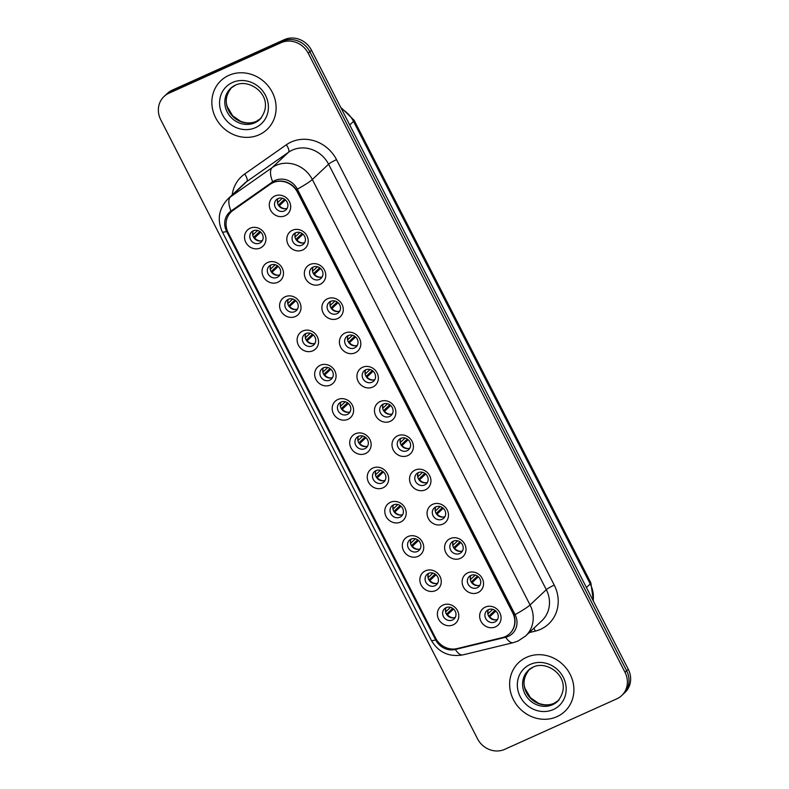 <?xml version="1.0" encoding="UTF-8"?>
<svg xmlns="http://www.w3.org/2000/svg" width="789" height="789" viewBox="0 0 789 789"><rect width="100%" height="100%" fill="white"/><g stroke="black" fill="none" stroke-linecap="round" stroke-linejoin="round"><path stroke-width="1.18" d="M277.836 282.265A11.194 10.267 46.8 0 1 263.329 276.623A11.194 10.267 46.8 0 1 267.708 262.471A11.194 10.267 46.8 0 1 282.215 268.112A11.194 10.267 46.8 0 1 277.836 282.265M270.824 265.035A6.993 6.42 -133.2 0 0 269.197 266.12A6.993 6.42 -133.2 0 0 268.645 274.789A6.993 6.42 -133.2 0 0 277.156 277.403A6.993 6.42 -133.2 0 0 278.783 276.318A6.993 6.42 -133.2 0 0 279.336 267.658A6.993 6.42 -133.2 0 0 270.824 265.035M295.362 316.527A11.194 10.267 46.8 0 1 280.864 310.886A11.194 10.267 46.8 0 1 285.243 296.733A11.194 10.267 46.8 0 1 299.741 302.374A11.194 10.267 46.8 0 1 295.362 316.527M288.36 299.297A6.993 6.42 -133.2 0 0 286.732 300.382A6.993 6.42 -133.2 0 0 286.17 309.051A6.993 6.42 -133.2 0 0 294.682 311.665A6.993 6.42 -133.2 0 0 296.319 310.58A6.993 6.42 -133.2 0 0 296.871 301.911A6.993 6.42 -133.2 0 0 288.36 299.297A6.993 6.42 46.8 0 0 289.691 307.197A6.993 6.42 46.8 0 0 297.512 309.002M312.898 350.78A11.194 10.267 46.8 0 1 298.39 345.138A11.194 10.267 46.8 0 1 302.769 330.995A11.194 10.267 46.8 0 1 317.277 336.637A11.194 10.267 46.8 0 1 312.898 350.78M305.885 333.56A6.993 6.42 -133.2 0 0 304.258 334.644A6.993 6.42 -133.2 0 0 303.706 343.314A6.993 6.42 -133.2 0 0 312.217 345.927A6.993 6.42 -133.2 0 0 313.844 344.842A6.993 6.42 -133.2 0 0 314.407 336.173A6.993 6.42 -133.2 0 0 305.885 333.56M330.423 385.042A11.194 10.267 46.8 0 1 315.925 379.401A11.194 10.267 46.8 0 1 320.304 365.248A11.194 10.267 46.8 0 1 334.802 370.889A11.194 10.267 46.8 0 1 330.423 385.042M323.421 367.812A6.993 6.42 -133.2 0 0 321.794 368.897A6.993 6.42 -133.2 0 0 321.231 377.566A6.993 6.42 -133.2 0 0 329.753 380.18A6.993 6.42 -133.2 0 0 331.38 379.095A6.993 6.42 -133.2 0 0 331.932 370.435A6.993 6.42 -133.2 0 0 323.421 367.812A6.993 6.42 46.8 0 0 324.752 375.722A6.993 6.42 46.8 0 0 332.573 377.517M347.959 419.304A11.194 10.267 46.8 0 1 333.451 413.663A11.194 10.267 46.8 0 1 337.83 399.51A11.194 10.267 46.8 0 1 352.338 405.151A11.194 10.267 46.8 0 1 347.959 419.304M340.947 402.074A6.993 6.42 -133.2 0 0 339.319 403.159A6.993 6.42 -133.2 0 0 338.767 411.828A6.993 6.42 -133.2 0 0 347.278 414.442A6.993 6.42 -133.2 0 0 348.906 413.357A6.993 6.42 -133.2 0 0 349.468 404.688A6.993 6.42 -133.2 0 0 340.947 402.074M365.494 453.557A11.194 10.267 46.8 0 1 350.987 447.915A11.194 10.267 46.8 0 1 355.366 433.772A11.194 10.267 46.8 0 1 369.863 439.414A11.194 10.267 46.8 0 1 365.494 453.557M358.482 436.337A6.993 6.42 -133.2 0 0 356.855 437.422A6.993 6.42 -133.2 0 0 356.293 446.091A6.993 6.42 -133.2 0 0 364.814 448.704A6.993 6.42 -133.2 0 0 366.441 447.619A6.993 6.42 -133.2 0 0 366.993 438.95A6.993 6.42 -133.2 0 0 358.482 436.337A6.993 6.42 46.8 0 0 359.814 444.237A6.993 6.42 46.8 0 0 367.635 446.041M383.02 487.819A11.194 10.267 46.8 0 1 368.522 482.178A11.194 10.267 46.8 0 1 372.891 468.035A11.194 10.267 46.8 0 1 387.399 473.676A11.194 10.267 46.8 0 1 383.02 487.819M376.018 470.599A6.993 6.42 -133.2 0 0 374.39 471.684A6.993 6.42 -133.2 0 0 373.828 480.343A6.993 6.42 -133.2 0 0 382.34 482.967A6.993 6.42 -133.2 0 0 383.967 481.882A6.993 6.42 -133.2 0 0 384.529 473.213A6.993 6.42 -133.2 0 0 376.018 470.599M400.556 522.081A11.194 10.267 46.8 0 1 386.048 516.44A11.194 10.267 46.8 0 1 390.427 502.287A11.194 10.267 46.8 0 1 404.935 507.929A11.194 10.267 46.8 0 1 400.556 522.081M393.543 504.852A6.993 6.42 -133.2 0 0 391.916 505.936A6.993 6.42 -133.2 0 0 391.364 514.606A6.993 6.42 -133.2 0 0 399.875 517.219A6.993 6.42 -133.2 0 0 401.502 516.134A6.993 6.42 -133.2 0 0 402.065 507.465A6.993 6.42 -133.2 0 0 393.543 504.852A6.993 6.42 46.8 0 0 394.885 512.761A6.993 6.42 46.8 0 0 402.696 514.556M418.081 556.334A11.194 10.267 46.8 0 1 403.583 550.692A11.194 10.267 46.8 0 1 407.962 536.55A11.194 10.267 46.8 0 1 422.46 542.191A11.194 10.267 46.8 0 1 418.081 556.334M411.079 539.114A6.993 6.42 -133.2 0 0 409.452 540.199A6.993 6.42 -133.2 0 0 408.889 548.868A6.993 6.42 -133.2 0 0 417.411 551.481A6.993 6.42 -133.2 0 0 419.038 550.397A6.993 6.42 -133.2 0 0 419.59 541.727A6.993 6.42 -133.2 0 0 411.079 539.114M435.617 590.596A11.194 10.267 46.8 0 1 421.109 584.955A11.194 10.267 46.8 0 1 425.488 570.812A11.194 10.267 46.8 0 1 439.996 576.453A11.194 10.267 46.8 0 1 435.617 590.596M428.605 573.376A6.993 6.42 -133.2 0 0 426.977 574.461A6.993 6.42 -133.2 0 0 426.425 583.12A6.993 6.42 -133.2 0 0 434.936 585.744A6.993 6.42 -133.2 0 0 436.564 584.659A6.993 6.42 -133.2 0 0 437.126 575.99A6.993 6.42 -133.2 0 0 428.605 573.376A6.993 6.42 46.8 0 0 429.946 581.276A6.993 6.42 46.8 0 0 437.757 583.071M453.152 624.858A11.194 10.267 46.8 0 1 438.645 619.217A11.194 10.267 46.8 0 1 443.023 605.064A11.194 10.267 46.8 0 1 457.521 610.706A11.194 10.267 46.8 0 1 453.152 624.858M446.14 607.629A6.993 6.42 -133.2 0 0 444.513 608.714A6.993 6.42 -133.2 0 0 443.951 617.383A6.993 6.42 -133.2 0 0 452.472 619.996A6.993 6.42 -133.2 0 0 454.099 618.911A6.993 6.42 -133.2 0 0 454.651 610.252A6.993 6.42 -133.2 0 0 446.14 607.629M260.301 248.002A11.194 10.267 46.8 0 1 245.803 242.361A11.194 10.267 46.8 0 1 250.172 228.218A11.194 10.267 46.8 0 1 264.68 233.86A11.194 10.267 46.8 0 1 260.301 248.002M253.299 230.782A6.993 6.42 -133.2 0 0 251.671 231.867A6.993 6.42 -133.2 0 0 251.109 240.527A6.993 6.42 -133.2 0 0 259.62 243.15A6.993 6.42 -133.2 0 0 261.248 242.065A6.993 6.42 -133.2 0 0 261.81 233.396A6.993 6.42 -133.2 0 0 253.299 230.782A6.993 6.42 46.8 0 0 254.63 238.682A6.993 6.42 46.8 0 0 262.451 240.477M302.582 250.034A11.194 10.267 46.8 0 1 288.074 244.393A11.194 10.267 46.8 0 1 292.453 230.25A11.194 10.267 46.8 0 1 306.96 235.881A11.194 10.267 46.8 0 1 302.582 250.034M295.569 232.804A6.993 6.42 -133.2 0 0 293.942 233.899A6.993 6.42 -133.2 0 0 293.39 242.558A6.993 6.42 -133.2 0 0 301.901 245.182A6.993 6.42 -133.2 0 0 303.528 244.087A6.993 6.42 -133.2 0 0 304.09 235.428A6.993 6.42 -133.2 0 0 295.569 232.804A6.993 6.42 46.8 0 0 296.911 240.714A6.993 6.42 46.8 0 0 304.722 242.509M320.117 284.296A11.194 10.267 46.8 0 1 305.609 278.655A11.194 10.267 46.8 0 1 309.988 264.502A11.194 10.267 46.8 0 1 324.486 270.144A11.194 10.267 46.8 0 1 320.117 284.296M313.105 267.067A6.993 6.42 -133.2 0 0 311.477 268.152A6.993 6.42 -133.2 0 0 310.915 276.821A6.993 6.42 -133.2 0 0 319.437 279.434A6.993 6.42 -133.2 0 0 321.064 278.349A6.993 6.42 -133.2 0 0 321.616 269.68A6.993 6.42 -133.2 0 0 313.105 267.067M337.643 318.549A11.194 10.267 46.8 0 1 323.145 312.908A11.194 10.267 46.8 0 1 327.514 298.765A11.194 10.267 46.8 0 1 342.022 304.406A11.194 10.267 46.8 0 1 337.643 318.549M330.64 301.329A6.993 6.42 -133.2 0 0 329.013 302.414A6.993 6.42 -133.2 0 0 328.451 311.083A6.993 6.42 -133.2 0 0 336.962 313.697A6.993 6.42 -133.2 0 0 338.589 312.612A6.993 6.42 -133.2 0 0 339.152 303.943A6.993 6.42 -133.2 0 0 330.64 301.329M355.178 352.811A11.194 10.267 46.8 0 1 340.67 347.17A11.194 10.267 46.8 0 1 345.049 333.027A11.194 10.267 46.8 0 1 359.557 338.668A11.194 10.267 46.8 0 1 355.178 352.811M348.166 335.591A6.993 6.42 -133.2 0 0 346.539 336.676A6.993 6.42 -133.2 0 0 345.986 345.335A6.993 6.42 -133.2 0 0 354.498 347.959A6.993 6.42 -133.2 0 0 356.125 346.874A6.993 6.42 -133.2 0 0 356.687 338.205A6.993 6.42 -133.2 0 0 348.166 335.591M372.704 387.074A11.194 10.267 46.8 0 1 358.206 381.432A11.194 10.267 46.8 0 1 362.585 367.279A11.194 10.267 46.8 0 1 377.083 372.921A11.194 10.267 46.8 0 1 372.704 387.074M365.702 369.844A6.993 6.42 -133.2 0 0 364.074 370.929A6.993 6.42 -133.2 0 0 363.512 379.598A6.993 6.42 -133.2 0 0 372.023 382.211A6.993 6.42 -133.2 0 0 373.661 381.126A6.993 6.42 -133.2 0 0 374.213 372.467A6.993 6.42 -133.2 0 0 365.702 369.844A6.993 6.42 46.8 0 0 367.033 377.753A6.993 6.42 46.8 0 0 374.854 379.548M390.239 421.336A11.194 10.267 46.8 0 1 375.732 415.695A11.194 10.267 46.8 0 1 380.111 401.542A11.194 10.267 46.8 0 1 394.618 407.183A11.194 10.267 46.8 0 1 390.239 421.336M383.227 404.106A6.993 6.42 -133.2 0 0 381.6 405.191A6.993 6.42 -133.2 0 0 381.048 413.86A6.993 6.42 -133.2 0 0 389.559 416.474A6.993 6.42 -133.2 0 0 391.186 415.389A6.993 6.42 -133.2 0 0 391.748 406.72A6.993 6.42 -133.2 0 0 383.227 404.106M407.775 455.588A11.194 10.267 46.8 0 1 393.267 449.947A11.194 10.267 46.8 0 1 397.646 435.804A11.194 10.267 46.8 0 1 412.144 441.445A11.194 10.267 46.8 0 1 407.775 455.588M400.763 438.368A6.993 6.42 -133.2 0 0 399.135 439.453A6.993 6.42 -133.2 0 0 398.573 448.122A6.993 6.42 -133.2 0 0 407.094 450.736A6.993 6.42 -133.2 0 0 408.722 449.651A6.993 6.42 -133.2 0 0 409.274 440.982A6.993 6.42 -133.2 0 0 400.763 438.368M425.301 489.851A11.194 10.267 46.8 0 1 410.803 484.209A11.194 10.267 46.8 0 1 415.172 470.057A11.194 10.267 46.8 0 1 429.68 475.698A11.194 10.267 46.8 0 1 425.301 489.851M418.298 472.621A6.993 6.42 -133.2 0 0 416.661 473.716A6.993 6.42 -133.2 0 0 416.109 482.375A6.993 6.42 -133.2 0 0 424.62 484.988A6.993 6.42 -133.2 0 0 426.247 483.904A6.993 6.42 -133.2 0 0 426.81 475.244A6.993 6.42 -133.2 0 0 418.298 472.621A6.993 6.42 46.8 0 0 419.63 480.531A6.993 6.42 46.8 0 0 427.451 482.326M442.836 524.113A11.194 10.267 46.8 0 1 428.328 518.472A11.194 10.267 46.8 0 1 432.707 504.319A11.194 10.267 46.8 0 1 447.205 509.96A11.194 10.267 46.8 0 1 442.836 524.113M435.824 506.883A6.993 6.42 -133.2 0 0 434.197 507.968A6.993 6.42 -133.2 0 0 433.634 516.637A6.993 6.42 -133.2 0 0 442.156 519.251A6.993 6.42 -133.2 0 0 443.783 518.166A6.993 6.42 -133.2 0 0 444.335 509.497A6.993 6.42 -133.2 0 0 435.824 506.883A6.993 6.42 46.8 0 0 437.155 514.793A6.993 6.42 46.8 0 0 444.976 516.588M460.362 558.365A11.194 10.267 46.8 0 1 445.864 552.724A11.194 10.267 46.8 0 1 450.233 538.581A11.194 10.267 46.8 0 1 464.741 544.223A11.194 10.267 46.8 0 1 460.362 558.365M453.359 541.146A6.993 6.42 -133.2 0 0 451.732 542.23A6.993 6.42 -133.2 0 0 451.17 550.9A6.993 6.42 -133.2 0 0 459.681 553.513A6.993 6.42 -133.2 0 0 461.309 552.428A6.993 6.42 -133.2 0 0 461.871 543.759A6.993 6.42 -133.2 0 0 453.359 541.146A6.993 6.42 46.8 0 0 454.691 549.045A6.993 6.42 46.8 0 0 462.512 550.85M477.897 592.628A11.194 10.267 46.8 0 1 463.39 586.986A11.194 10.267 46.8 0 1 467.769 572.844A11.194 10.267 46.8 0 1 482.276 578.485A11.194 10.267 46.8 0 1 477.897 592.628M470.885 575.408A6.993 6.42 -133.2 0 0 469.258 576.493A6.993 6.42 -133.2 0 0 468.705 585.152A6.993 6.42 -133.2 0 0 477.217 587.775A6.993 6.42 -133.2 0 0 478.844 586.691A6.993 6.42 -133.2 0 0 479.406 578.021A6.993 6.42 -133.2 0 0 470.885 575.408M495.423 626.89A11.194 10.267 46.8 0 1 480.925 621.249A11.194 10.267 46.8 0 1 485.304 607.096A11.194 10.267 46.8 0 1 499.802 612.737A11.194 10.267 46.8 0 1 495.423 626.89M488.421 609.66A6.993 6.42 -133.2 0 0 486.793 610.745A6.993 6.42 -133.2 0 0 486.231 619.414A6.993 6.42 -133.2 0 0 494.752 622.028A6.993 6.42 -133.2 0 0 496.38 620.943A6.993 6.42 -133.2 0 0 496.932 612.284A6.993 6.42 -133.2 0 0 488.421 609.66A6.993 6.42 46.8 0 0 489.752 617.57A6.993 6.42 46.8 0 0 497.573 619.365M285.046 215.772A11.194 10.267 46.8 0 1 270.548 210.13A11.194 10.267 46.8 0 1 274.927 195.988A11.194 10.267 46.8 0 1 289.425 201.629A11.194 10.267 46.8 0 1 285.046 215.772M278.044 198.552A6.993 6.42 -133.2 0 0 276.416 199.637A6.993 6.42 -133.2 0 0 275.854 208.306A6.993 6.42 -133.2 0 0 284.375 210.919A6.993 6.42 -133.2 0 0 286.003 209.835A6.993 6.42 -133.2 0 0 286.555 201.165A6.993 6.42 -133.2 0 0 278.044 198.552M279.977 274.74A6.993 6.42 46.8 0 1 272.166 272.945A6.993 6.42 46.8 0 1 270.844 265.025M315.038 343.264A6.993 6.42 46.8 0 1 307.227 341.459A6.993 6.42 46.8 0 1 305.915 333.55M350.109 411.779A6.993 6.42 46.8 0 1 342.288 409.984A6.993 6.42 46.8 0 1 340.976 402.065M385.17 480.294A6.993 6.42 46.8 0 1 377.349 478.499A6.993 6.42 46.8 0 1 376.037 470.589M420.231 548.819A6.993 6.42 46.8 0 1 412.41 547.014A6.993 6.42 46.8 0 1 411.099 539.104M455.292 617.333A6.993 6.42 46.8 0 1 447.471 615.538A6.993 6.42 46.8 0 1 446.16 607.619M322.257 276.771A6.993 6.42 46.8 0 1 314.436 274.976A6.993 6.42 46.8 0 1 313.125 267.057M339.793 311.034A6.993 6.42 46.8 0 1 331.972 309.229A6.993 6.42 46.8 0 1 330.66 301.319M357.318 345.286A6.993 6.42 46.8 0 1 349.507 343.491A6.993 6.42 46.8 0 1 348.186 335.581M392.38 413.811A6.993 6.42 46.8 0 1 384.568 412.006A6.993 6.42 46.8 0 1 383.257 404.096M409.915 448.073A6.993 6.42 46.8 0 1 402.094 446.268A6.993 6.42 46.8 0 1 400.782 438.359M480.037 585.103A6.993 6.42 46.8 0 1 472.226 583.308A6.993 6.42 46.8 0 1 470.915 575.398M287.196 208.257A6.993 6.42 46.8 0 1 279.375 206.452A6.993 6.42 46.8 0 1 278.063 198.542M270.351 184.202A18.897 17.328 46.8 0 1 272.994 182.703A18.897 17.328 46.8 0 1 297.463 192.22L512.653 612.737A18.897 17.328 46.8 0 1 509.664 633.675A18.897 17.328 46.8 0 1 502.366 637.601L457.166 648.578A18.897 17.328 46.8 0 1 435.587 638.064L228.208 232.814A18.897 17.328 46.8 0 1 231.197 211.876A18.897 17.328 46.8 0 1 232.962 210.446L270.558 184.015A18.897 17.328 46.8 0 1 273.191 182.515A18.897 17.328 46.8 0 1 297.67 192.033L512.86 612.54A18.897 17.328 46.8 0 1 509.862 633.488M228.79 75.389A33.582 30.801 -133.2 0 0 220.979 80.596A33.582 30.801 -133.2 0 0 218.306 122.196A33.582 30.801 -133.2 0 0 259.177 134.751A33.582 30.801 -133.2 0 0 266.988 129.544A33.582 30.801 -133.2 0 0 269.66 87.944A33.582 30.801 -133.2 0 0 228.79 75.389A33.582 30.801 -133.2 0 0 220.979 80.596A33.582 30.801 -133.2 0 0 218.306 122.196A33.582 30.801 -133.2 0 0 259.177 134.751A33.582 30.801 -133.2 0 0 266.988 129.544A33.582 30.801 -133.2 0 0 269.66 87.944A33.582 30.801 -133.2 0 0 228.79 75.389M526.579 657.306A33.582 30.801 -133.2 0 0 518.758 662.513A33.582 30.801 -133.2 0 0 516.085 704.113A33.582 30.801 -133.2 0 0 556.955 716.668A33.582 30.801 -133.2 0 0 564.766 711.461A33.582 30.801 -133.2 0 0 567.449 669.861A33.582 30.801 -133.2 0 0 526.579 657.306A33.582 30.801 -133.2 0 0 518.758 662.513A33.582 30.801 -133.2 0 0 516.085 704.113A33.582 30.801 -133.2 0 0 556.955 716.668A33.582 30.801 -133.2 0 0 564.766 711.461A33.582 30.801 -133.2 0 0 567.449 669.861A33.582 30.801 -133.2 0 0 526.579 657.306M275.045 180.464A17.21 15.78 -133.2 0 0 272.649 181.825L230.98 211.067A17.21 15.78 -133.2 0 0 226.65 231.453L435.666 639.899A17.21 15.78 -133.2 0 0 455.322 649.475L505.7 637.246A17.21 15.78 -133.2 0 0 508.333 636.338A17.21 15.78 -133.2 0 0 515.059 614.592L297.345 189.133A17.21 15.78 -133.2 0 0 275.045 180.464M164.063 96.475L167.317 93.418A20.987 19.252 -133.2 0 1 172.199 90.163L284.296 39.657A20.987 19.252 -133.2 0 1 311.497 50.23L628.261 669.25A20.987 19.252 -133.2 0 1 624.937 692.525L623.31 694.054A20.987 19.252 -133.2 0 0 626.634 670.778L309.87 51.758A20.987 19.252 -133.2 0 0 282.679 41.186L170.572 91.692A20.987 19.252 -133.2 0 0 165.69 94.946A20.987 19.252 -133.2 0 1 170.572 91.692L282.679 41.186A20.987 19.252 -133.2 0 1 309.87 51.758L626.634 670.778A20.987 19.252 -133.2 0 1 623.31 694.054L621.683 695.582A20.987 19.252 -133.2 0 0 625.006 672.307L308.243 53.287A20.987 19.252 -133.2 0 0 281.052 42.714L168.945 93.22A20.987 19.252 -133.2 0 0 164.063 96.475A20.987 19.252 -133.2 0 0 160.739 119.75L477.503 738.77A20.987 19.252 -133.2 0 0 504.704 749.343L616.801 698.837A20.987 19.252 -133.2 0 0 621.683 695.582M231.197 211.876L231.404 211.679A18.897 17.328 46.8 0 1 233.159 210.249L270.558 184.015M284.612 199.252L278.379 205.12M277.481 202.753L282.393 198.236M277.531 199.962A7.693 7.062 -133.2 0 0 277.758 202.595M285.46 199.923L279.336 205.692A7.693 7.062 -133.2 0 0 285.736 208.69M252.786 232.193A7.693 7.062 -133.2 0 0 253.003 234.826L257.648 230.467M259.867 231.483L253.624 237.351M260.715 232.153L254.591 237.913A7.693 7.062 -133.2 0 0 260.991 240.921M302.148 233.514L295.905 239.383M295.007 237.016L299.919 232.499M295.066 234.225A7.693 7.062 -133.2 0 0 295.283 236.858M302.996 234.185L296.871 239.945A7.693 7.062 -133.2 0 0 303.272 242.953M319.673 267.777L313.44 273.635M312.543 271.278L317.454 266.751M312.592 268.487A7.693 7.062 -133.2 0 0 312.819 271.11M320.531 268.447L314.397 274.207A7.693 7.062 -133.2 0 0 320.798 277.215M337.209 302.039L330.966 307.897M330.068 305.53L334.99 301.013M330.127 302.739A7.693 7.062 -133.2 0 0 330.344 305.373M338.057 302.71L331.932 308.469A7.693 7.062 -133.2 0 0 338.333 311.477M354.744 336.292L348.501 342.16M347.604 339.793L352.515 335.276M347.663 337.002A7.693 7.062 -133.2 0 0 347.88 339.635M355.592 336.962L349.458 342.722A7.693 7.062 -133.2 0 0 355.869 345.73M270.321 266.455A7.693 7.062 -133.2 0 0 270.538 269.088L275.174 264.729M277.403 265.745L271.16 271.613M278.251 266.416L272.116 272.175A7.693 7.062 -133.2 0 0 278.527 275.183M287.847 300.708A7.693 7.062 -133.2 0 0 288.074 303.341L292.709 298.982M294.928 300.007L288.695 305.866M295.776 300.678L289.652 306.438A7.693 7.062 -133.2 0 0 296.053 309.446M305.382 334.97A7.693 7.062 -133.2 0 0 305.599 337.603L310.235 333.244M312.464 334.26L306.221 340.128M313.312 334.93L307.187 340.69A7.693 7.062 -133.2 0 0 313.588 343.698M372.27 370.554L366.037 376.422M365.139 374.055L370.051 369.538M365.189 371.264A7.693 7.062 -133.2 0 0 365.415 373.897M373.118 371.224L366.993 376.984A7.693 7.062 -133.2 0 0 373.394 379.992M389.805 404.816L383.562 410.674M382.665 408.308L387.577 403.79M382.724 405.516A7.693 7.062 -133.2 0 0 382.941 408.15M390.654 405.487L384.529 411.247A7.693 7.062 -133.2 0 0 390.93 414.255M407.331 439.069L401.098 444.937M400.201 442.57L405.112 438.053M400.25 439.779A7.693 7.062 -133.2 0 0 400.477 442.412M408.189 439.739L402.055 445.499A7.693 7.062 -133.2 0 0 408.455 448.507M322.908 369.232A7.693 7.062 -133.2 0 0 323.135 371.866L327.77 367.506M329.989 368.522L323.756 374.39M330.847 369.193L324.713 374.953A7.693 7.062 -133.2 0 0 331.114 377.961M340.444 403.495A7.693 7.062 -133.2 0 0 340.661 406.118L345.306 401.759M347.525 402.784L341.282 408.643M348.373 403.455L342.248 409.215A7.693 7.062 -133.2 0 0 348.649 412.223M357.979 437.747A7.693 7.062 -133.2 0 0 358.196 440.38L362.832 436.021M365.051 437.047L358.817 442.905M365.909 437.717L359.774 443.477A7.693 7.062 -133.2 0 0 366.185 446.475M424.867 473.331L418.624 479.199M417.726 476.832L422.648 472.315M417.785 474.041A7.693 7.062 -133.2 0 0 418.002 476.674M425.715 474.002L419.59 479.761A7.693 7.062 -133.2 0 0 425.991 482.769M442.402 507.593L436.159 513.452M435.262 511.085L440.173 506.568M435.321 508.303A7.693 7.062 -133.2 0 0 435.538 510.927M443.25 508.264L437.116 514.024A7.693 7.062 -133.2 0 0 443.526 517.032M459.928 541.856L453.685 547.714M452.787 545.347L457.709 540.83M452.847 542.556A7.693 7.062 -133.2 0 0 453.073 545.189M460.776 542.526L454.651 548.286A7.693 7.062 -133.2 0 0 461.052 551.284M477.463 576.108L471.22 581.976M470.323 579.609L475.234 575.092M470.382 576.818A7.693 7.062 -133.2 0 0 470.599 579.451M478.312 576.779L472.187 582.538A7.693 7.062 -133.2 0 0 478.588 585.546M494.989 610.37L488.756 616.239M487.858 613.872L492.77 609.355M487.908 611.081A7.693 7.062 -133.2 0 0 488.135 613.714M495.837 611.041L489.713 616.801A7.693 7.062 -133.2 0 0 496.113 619.809M375.505 472.009A7.693 7.062 -133.2 0 0 375.722 474.643L380.367 470.283M382.586 471.299L376.343 477.167M383.434 471.97L377.31 477.73A7.693 7.062 -133.2 0 0 383.71 480.738M393.04 506.272A7.693 7.062 -133.2 0 0 393.257 508.895L397.893 504.536M400.122 505.562L393.879 511.43M400.97 506.232L394.845 511.992A7.693 7.062 -133.2 0 0 401.246 515M410.566 540.524A7.693 7.062 -133.2 0 0 410.793 543.157L415.428 538.798M417.647 539.824L411.414 545.682M418.495 540.495L412.371 546.254A7.693 7.062 -133.2 0 0 418.772 549.262M428.102 574.786A7.693 7.062 -133.2 0 0 428.319 577.42L432.964 573.061M435.183 574.076L428.94 579.945M436.031 574.747L429.906 580.507A7.693 7.062 -133.2 0 0 436.307 583.515M445.627 609.049A7.693 7.062 -133.2 0 0 445.854 611.682L450.489 607.323M452.708 608.339L446.475 614.207M453.567 609.009L447.432 614.769A7.693 7.062 -133.2 0 0 453.833 617.777M232.163 194.962A34.982 32.083 46.8 0 1 244.649 174.024L286.318 144.791A34.982 32.083 46.8 0 1 336.528 159.644L554.243 585.103A6.993 0.838 -27.1 0 0 546.313 589.669L328.589 164.211A27.99 25.672 -133.2 0 0 292.334 150.107A27.99 25.672 -133.2 0 0 288.429 152.326L246.76 181.569A27.99 25.672 -133.2 0 0 244.156 183.689L227.893 198.976A27.99 25.672 46.8 0 1 230.496 196.855A24.489 9.685 54.9 0 0 230.98 211.067M554.243 585.103A34.982 32.083 46.8 0 1 540.564 629.316A34.982 32.083 46.8 0 1 535.208 631.151L529.212 632.6M541.885 620.696A27.99 25.672 -133.2 0 0 546.313 589.669L530.05 604.956A27.99 25.672 46.8 0 1 525.612 635.983L541.885 620.696M244.649 174.024A6.993 2.761 -125.1 0 1 246.76 181.569L230.496 196.855L272.166 167.613A27.99 25.672 46.8 0 1 276.071 165.394A27.99 25.672 46.8 0 1 312.326 179.498A24.489 2.939 152.9 0 1 297.345 189.133M272.649 181.825A24.489 9.685 54.9 0 1 272.166 167.613L288.429 152.326A6.993 2.761 -125.1 0 0 286.318 144.791M515.059 614.592A24.489 2.939 -27.1 0 0 530.05 604.956L312.326 179.498L328.589 164.211A6.993 0.838 -27.1 0 1 336.528 159.644M227.893 198.976C218.731 208.75 216.867 219.717 222.311 231.858A24.489 2.939 -27.1 0 0 226.65 231.453M435.666 639.899A24.489 2.939 152.9 0 1 431.317 640.303C438.447 652.404 448.971 657.267 462.896 654.89L513.274 642.66A24.489 8.659 76.4 0 1 505.7 637.246M455.322 649.475A24.489 8.659 76.4 0 0 462.896 654.89M625.006 672.307L628.261 669.25M308.243 53.287L311.497 50.23M281.052 42.714L284.296 39.657M168.945 93.22L172.199 90.163M533.916 628.182A6.993 2.475 -103.6 0 1 535.208 631.151M593.141 600.616A27.99 25.672 -133.2 0 0 590.221 583.959L353.511 121.398A27.99 25.672 -133.2 0 0 341.489 108.843M349.734 124.948L353.511 121.398A13.995 1.677 -27.1 0 0 354.172 120.342L590.872 582.903L593.446 601.218M590.872 582.903A13.995 1.677 -27.1 0 1 590.221 583.959L586.434 587.519M231.315 87.737A21.323 19.557 -133.2 0 0 230.635 113.892A21.323 19.557 -133.2 0 0 256.267 121.437A21.323 19.557 -133.2 0 0 260.498 118.784M235.191 85.242A21.323 19.557 -133.2 0 0 230.595 88.388A21.323 19.557 -133.2 0 0 228.899 114.799A21.323 19.557 -133.2 0 0 254.847 122.768A21.323 19.557 -133.2 0 0 259.808 119.464C277.205 98.132 250.507 77.371 235.378 85.192L230.595 88.388M255.528 127.631A25.524 23.404 -133.2 0 0 265.508 95.37A25.524 23.404 -133.2 0 0 232.439 82.51A25.524 23.404 -133.2 0 0 222.459 114.77A25.524 23.404 -133.2 0 0 255.528 127.631M529.103 669.654A21.323 19.557 -133.2 0 0 528.413 695.809A21.323 19.557 -133.2 0 0 554.056 703.354A21.323 19.557 -133.2 0 0 558.277 700.701M532.979 667.159A21.323 19.557 -133.2 0 0 528.374 670.305A21.323 19.557 -133.2 0 0 526.677 696.717A21.323 19.557 -133.2 0 0 552.625 704.685A21.323 19.557 -133.2 0 0 557.586 701.382C574.994 680.049 548.286 659.288 533.167 667.109L528.374 670.305M553.306 709.548A25.524 23.404 -133.2 0 0 563.287 677.287A25.524 23.404 -133.2 0 0 530.218 664.427A25.524 23.404 -133.2 0 0 520.237 696.687A25.524 23.404 -133.2 0 0 553.306 709.548M513.274 642.66L518.087 641.013L525.612 635.983M222.311 231.858L431.317 640.303M340.68 107.274L354.172 120.342M261.228 118.123L256.445 121.319C251.474 123.498 246.168 123.478 240.527 121.259L232.637 115.756L227.38 106.811C224.904 100.558 226.443 93.97 232.015 87.046M559.016 700.04L554.223 703.236C549.252 705.415 543.956 705.396 538.315 703.177L530.415 697.673L525.168 688.728C522.683 682.475 524.231 675.887 529.804 668.964"/></g></svg>
